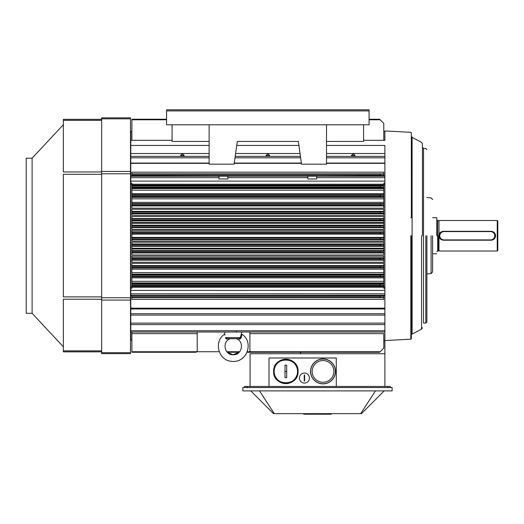 <?xml version="1.0" encoding="UTF-8"?>
<svg xmlns="http://www.w3.org/2000/svg" width="524" height="524" viewBox="0 0 524 524"><rect width="100%" height="100%" fill="white"/><g stroke="black" fill="none" stroke-linecap="round" stroke-linejoin="round"><path stroke-width="0.79" d="M304.234 379.18L304.234 377.935L304.647 378.066L304.647 381.092L304.234 381.092L304.234 375.046L304.647 375.046L304.647 378.066L304.234 378.066L304.647 378.066L304.234 378.066L304.234 379.18L304.234 378.066L304.647 378.066L304.647 381.092A26.469 3.295 180 0 1 304.234 381.092L304.234 375.046A26.469 3.295 0 0 1 304.647 375.046L304.647 381.092L304.234 381.092L304.234 375.046L304.647 375.046L304.647 381.092A26.469 3.295 180 0 1 304.234 381.092L304.234 375.046A26.469 3.295 0 0 1 304.647 375.046L304.234 379.18M309.435 378.066A4.991 4.991 0 0 1 301.942 382.396A4.991 4.991 0 0 1 301.942 373.743A4.991 4.991 0 0 1 309.435 378.066A4.991 4.991 0 0 1 301.942 382.396A4.991 4.991 0 0 1 301.942 373.743A4.991 4.991 0 0 1 309.435 378.066A4.991 4.991 0 0 1 301.942 382.396A4.991 4.991 0 0 1 301.942 373.743A4.991 4.991 0 0 1 309.435 378.066A4.991 4.991 0 0 1 301.942 382.396A4.991 4.991 0 0 1 301.942 373.743A4.991 4.991 0 0 1 309.435 378.066M285.023 377.66L285.023 365.163A67.157 59.684 0 0 1 286.687 365.163L286.687 371.411L285.023 371.411L286.687 371.411L285.023 371.411L286.687 371.411L286.687 377.66A67.157 59.684 180 0 1 285.023 377.66L285.023 365.163L286.687 365.163L286.687 377.66L285.023 377.66L285.023 365.163A67.157 59.684 0 0 1 286.687 365.163L286.687 371.411L285.023 371.411L286.687 371.411L285.023 371.411L286.687 371.411L286.687 377.66A67.157 59.684 180 0 1 285.023 377.66L285.023 365.163L286.687 365.163L286.687 377.66L285.023 377.66M297.553 371.411A11.698 11.698 0 0 0 280.006 361.278A11.698 11.698 0 0 0 280.006 381.544A11.698 11.698 0 0 0 297.553 371.411C298.28 356.386 273.567 356.274 274.157 371.3C273.292 386.457 298.274 386.574 297.553 371.411A11.698 11.698 0 0 0 280.006 361.278A11.698 11.698 0 0 0 280.006 381.544A11.698 11.698 0 0 0 297.553 371.411C298.28 356.386 273.567 356.274 274.157 371.3C273.292 386.457 298.274 386.574 297.553 371.411L298.064 371.411C298.811 387.229 272.749 387.112 273.652 371.293C273.037 355.619 298.818 355.737 298.064 371.411A12.209 12.209 0 0 1 280.569 382.415A12.209 12.209 0 0 1 287.669 359.34A12.209 12.209 0 0 1 298.064 371.411A12.209 12.209 0 0 1 279.751 381.983A12.209 12.209 0 0 1 279.751 360.839A12.209 12.209 0 0 1 298.064 371.411C298.811 387.229 272.749 387.112 273.652 371.293C273.037 355.619 298.818 355.737 298.064 371.411A12.209 12.209 0 0 1 280.569 382.415A12.209 12.209 0 0 1 287.669 359.34A12.209 12.209 0 0 1 298.064 371.411A12.209 12.209 0 0 1 279.751 381.983A12.209 12.209 0 0 1 279.751 360.839A12.209 12.209 0 0 1 298.064 371.411L297.553 371.411M296.486 377.404L292.7 381.518L287.473 383.509L292.7 381.518L296.486 377.404M282.076 383.018L281.028 382.625L282.076 383.018M280.222 382.238L279.613 381.898L280.222 382.238M273.698 372.485L273.672 372.119L273.698 372.485M277.687 362.339L278.945 361.35L277.687 362.339M279.488 360.997L279.895 360.761L279.488 360.997M290.977 360.329L291.547 360.617L290.977 360.329M295.228 363.591L295.674 364.16L295.228 363.591M297.756 368.7L298.064 371.411L297.756 368.7M304.647 375.046L304.647 381.092L304.647 375.046M130.777 176.234L130.777 183.236L131.891 183.236L131.891 208.166L131.891 183.236L130.777 183.236L130.777 287.1L131.891 287.1L130.777 287.1L130.777 288.272L131.891 288.272L131.891 263.343L383.784 263.343L383.784 266.205L380.169 266.271L380.169 267.378L383.784 267.443L383.784 275.087L380.169 275.146L380.169 276.259L383.784 276.318L383.784 284.191L380.162 284.303L380.162 285.41L383.784 285.521L383.784 288.272L384.891 288.272L383.784 288.272L383.784 287.263L131.891 287.263L131.891 263.343L383.784 263.343L383.784 287.263L131.891 287.263L131.891 288.272L130.777 288.272L130.777 175.966L218.999 176.234L130.777 176.234M227.495 178.979L218.999 178.979L227.495 178.979M218.999 176.188L227.874 176.188L218.999 176.188L218.999 178.979L218.999 176.188M131.891 137.766L131.891 136.646L131.891 137.766M379.618 119.243L383.784 123.402L383.784 140.327L383.784 123.402L380.162 119.78L369.079 119.78L380.162 119.78L379.618 119.243L369.079 119.243L379.618 119.243M131.891 140.327L131.891 119.243L166.567 119.243L131.891 119.243L166.567 119.243L131.891 119.243L131.891 140.327M355.108 155.615C353.883 153.794 352.652 153.794 351.421 155.615L355.108 155.615C353.883 153.794 352.652 153.794 351.421 155.615L355.108 155.615M269.663 155.615C268.439 153.794 267.207 153.794 265.982 155.615L269.663 155.615C268.439 153.794 267.207 153.794 265.982 155.615L269.663 155.615M184.225 155.615C182.994 153.794 181.763 153.794 180.538 155.615L184.225 155.615C182.994 153.794 181.763 153.794 180.538 155.615L184.225 155.615M131.891 173.857L131.891 175.966L130.777 175.966L130.777 163.35L130.777 175.966L131.891 175.966L131.891 172.186L131.891 173.857L383.784 173.857L383.784 172.186L131.891 172.186L383.784 172.186L383.784 173.857L131.891 173.857M380.169 174.171L383.784 173.857L383.784 175.402L380.155 175.278L380.169 174.171L383.784 174.106L383.784 175.402L380.155 175.278L380.169 174.171L131.891 174.171L380.169 174.171M383.784 175.966L383.784 175.402L383.784 175.966L384.891 175.966L384.891 163.075L326.511 163.075L384.891 163.075L384.891 157.809L326.511 157.809L384.891 157.809L384.891 156.349L384.891 163.35L326.511 163.35L384.891 163.35L384.891 175.966L383.784 175.966M130.777 163.075L209.135 163.075L130.777 163.075L130.777 140.327L172.082 140.327L130.777 140.327L130.777 131.445L130.777 145.43L209.135 145.43L130.777 145.43L130.777 163.075M301.379 163.075L234.267 163.075L301.379 163.075M300.638 157.809L235.007 157.809L300.638 157.809M209.135 157.809L130.777 157.809L209.135 157.809M384.891 153.519L384.891 156.349L326.511 156.349L384.891 156.349L384.891 153.519L326.511 153.519L384.891 153.519L384.891 145.43L326.511 145.43L384.891 145.43L384.891 153.519M298.903 145.43L236.743 145.43L298.903 145.43M384.891 140.327L384.891 130.961L384.891 140.327L363.564 140.327L384.891 140.327M383.784 211.349L383.784 209.259L383.784 211.349L131.891 211.349L131.891 215.331L131.891 209.259L131.891 211.349L383.784 211.349M380.169 211.899L131.891 211.657L383.784 211.657L383.784 213.072L380.169 213.006L380.169 211.899L383.784 211.834L383.784 213.072L380.169 213.006L380.169 211.899L131.891 211.899L380.169 211.899M383.784 213.242L131.891 213.242L383.784 213.242L383.784 213.772L383.784 213.242M383.784 215.331L383.784 213.772L131.891 213.772L383.784 213.772L383.784 215.331L131.891 215.331L383.784 215.331M383.784 218.554L383.784 216.536L383.784 218.554L131.891 218.554L131.891 222.523L131.891 216.536L131.891 218.554L383.784 218.554L383.784 218.894L383.784 218.554M380.169 219.111L131.891 218.894L383.784 218.894L383.784 220.283L380.169 220.218L380.169 219.111L383.784 219.045L383.784 220.283L380.169 220.218L380.169 219.111L131.891 219.111L380.169 219.111M383.784 220.427L131.891 220.427L383.784 220.427L383.784 220.918L383.784 220.427M383.784 222.523L383.784 220.918L131.891 220.918L383.784 220.918L383.784 222.523L131.891 222.523L383.784 222.523M383.784 225.202L383.784 223.276L383.784 225.202L131.891 225.202L131.891 229.316L131.891 223.276L131.891 225.202L383.784 225.202L383.784 225.569L383.784 225.202M380.169 225.765L131.891 225.569L383.784 225.569L383.784 226.938L380.169 226.879L380.169 225.765L383.784 225.706L383.784 226.938L380.169 226.879L380.169 225.765L131.891 225.765L380.169 225.765M383.784 227.075L131.891 227.075L383.784 227.075L383.784 227.534L383.784 227.075M383.784 229.316L383.784 227.534L131.891 227.534L383.784 227.534L383.784 229.316L131.891 229.316L383.784 229.316M383.784 231.863L383.784 230.396L131.891 230.396L131.891 234.117L383.784 234.117L383.784 233.599L380.169 233.534L380.162 232.427L383.784 232.361L383.784 230.396L131.891 230.396L131.891 234.117L383.784 234.117L383.784 237.909L380.169 237.975L380.162 239.082L383.784 239.147L383.784 241.112L131.891 241.112L131.891 234.117L131.891 241.112L383.784 241.112L383.784 239.651L131.891 239.651L383.784 239.651L383.784 239.278L131.891 239.278L383.784 239.278L383.784 237.909L380.169 237.975L380.162 239.082L383.784 239.147L383.784 237.785L131.891 237.785L383.784 237.785L383.784 237.392L131.891 237.392L383.784 237.392L383.784 233.599L380.169 233.534L380.162 232.427L383.784 232.361L383.784 233.599L383.784 231.863L131.891 231.863L383.784 231.863M131.891 243.974L131.891 242.199L383.784 242.199L383.784 244.57L380.169 244.636L380.169 245.743L383.784 245.808L383.784 248.232L131.891 248.232L131.891 242.199L383.784 242.199L383.784 248.232L131.891 248.232L131.891 243.974L383.784 243.974L131.891 243.974M131.891 250.59L131.891 248.985L383.784 248.985L383.784 251.225L380.169 251.291L380.169 252.398L383.784 252.463L383.784 254.978L131.891 254.978L131.891 248.985L383.784 248.985L383.784 254.978L131.891 254.978L131.891 250.59L383.784 250.59L131.891 250.59M131.891 257.736L131.891 256.177L383.784 256.177L383.784 258.443L380.169 258.502L380.169 259.616L383.784 259.675L383.784 262.249L131.891 262.249L131.891 256.177L383.784 256.177L383.784 262.249L131.891 262.249L131.891 257.736L383.784 257.736L131.891 257.736M383.784 185.162L383.784 183.236L384.891 183.236L383.784 183.236L383.784 184.245L131.891 184.245L383.784 184.245L383.784 185.162L131.891 185.162L383.784 185.162M380.162 187.206L380.162 186.099L383.784 185.987L383.784 185.365L131.891 185.365L383.784 185.365L383.784 187.317L380.162 187.206L380.162 186.099L383.784 185.987L383.784 187.317L131.891 187.206L380.162 187.206M383.784 187.88L383.784 187.317L383.784 187.88L131.891 187.88L383.784 187.88L383.784 188.581L383.784 187.88M383.784 190.199L383.784 188.581L131.891 188.581L383.784 188.581L383.784 190.199L131.891 190.199L383.784 190.199L383.784 193.638L383.784 190.199M383.784 194.692L383.784 193.638L131.891 193.638L383.784 193.638L383.784 194.692L131.891 194.692L383.784 194.692M380.169 196.362L380.169 195.256L383.784 194.915L131.891 194.915L383.784 194.915L383.784 196.428L380.169 196.362L380.169 195.256L383.784 195.19L383.784 196.428L131.891 196.362L380.169 196.362M383.784 196.677L131.891 196.677L383.784 196.677L383.784 197.319L383.784 196.677M383.784 198.838L383.784 197.319L131.891 197.319L383.784 197.319L383.784 198.838L131.891 198.838L383.784 198.838L383.784 202.356L383.784 198.838M383.784 203.581L383.784 202.356L131.891 202.356L383.784 202.356L383.784 203.581L131.891 203.581L383.784 203.581M383.784 208.166L383.784 205.303L380.169 205.238L380.169 204.131L383.784 203.856L131.891 203.856L383.784 203.856L383.784 205.303L380.169 205.238L380.169 204.131L383.784 204.065L383.784 205.506L131.891 205.506L383.784 205.506L383.784 205.925L131.891 205.925L383.784 205.925L383.784 208.166L131.891 208.166L383.784 208.166M383.784 297.403L383.784 299.322L131.891 299.322L131.891 295.543L130.777 295.543L130.777 288.272L130.777 308.158L130.777 295.543L131.891 295.543L131.891 299.322L383.784 299.322L383.784 297.658L131.891 297.658L383.784 297.658L380.169 297.344L383.784 297.403L383.784 296.106L380.155 296.23L380.169 297.344L131.891 297.344L380.169 297.344L380.155 296.23L131.891 296.23L383.784 296.106L383.784 297.403M383.784 295.543L383.784 296.106L383.784 295.543L384.891 295.543L384.891 313.699L130.777 313.699L130.777 340.063L131.891 340.063L130.777 340.063L130.777 332.019L384.891 332.019L384.891 313.699L130.777 313.699L130.777 308.158L130.777 308.99L384.891 308.99L384.891 324.572L130.777 324.572L130.777 332.019L384.891 332.019L384.891 324.572L130.777 324.572L130.777 323.105L384.891 323.105L130.777 323.105L130.777 315.094L384.891 315.094L130.777 315.094L130.777 308.99L384.891 308.99L130.777 308.99L384.891 308.99L384.891 308.158L130.777 308.158L384.891 308.158L384.891 295.543L383.784 295.543M196.1 352.272L197.194 351.178L197.194 332.019L197.194 351.178L196.638 351.735L219.242 351.735L196.638 351.735L196.1 352.272L131.891 352.272L196.1 352.272M131.891 351.735L131.891 352.272L131.891 351.735L196.638 351.735L131.891 351.735L131.891 333.624L131.891 351.735M131.891 332.019L131.891 333.624L197.194 333.624L131.891 333.624L131.891 332.019M383.784 333.624L383.784 348.106L383.784 333.624L249.902 333.624L249.902 351.1L251.068 352.272L379.618 352.272L383.784 348.106L379.618 352.272L247.059 352.272L379.618 352.272L251.068 352.272L250.538 351.735L380.155 351.735L250.538 351.735L249.902 351.1L249.902 333.624L383.784 333.624M249.902 332.019L249.902 333.624L249.902 332.019M131.891 339.676L131.891 340.096L131.891 339.676M384.891 295.274L130.777 295.274L384.891 295.274L384.891 184.415L383.784 184.415L384.891 184.415L384.891 235.754L384.891 175.966L316.647 176.234L384.891 176.234L384.891 177.675L316.647 177.675L384.891 177.675L384.891 295.274M307.771 176.188L316.647 176.188L307.771 176.188L307.771 178.979L316.647 178.979L307.771 178.979L316.647 178.979L307.771 178.979L307.771 176.188M384.891 340.554L384.891 332.019L384.891 340.554L410.862 339.192L411.34 338.786L411.36 253.786L411.36 338.635L411.36 253.786L410.829 253.786L411.36 253.786L411.34 338.786L410.862 339.192L384.891 340.554M432.608 235.754L432.608 271.956L432.608 235.754M426.89 235.754L426.89 321.913L426.89 235.754M422.455 235.754L422.455 143.825L422.455 235.754M411.36 235.754L411.36 338.635L411.36 235.754M443.428 231.313L491.145 231.313C493.837 231.582 495.318 233.056 495.58 235.754C495.318 238.453 493.837 239.933 491.145 240.195L490.647 240.195L491.145 240.195C493.837 239.933 495.318 238.453 495.58 235.754C495.318 233.056 493.837 231.582 491.145 231.313L443.428 231.313C440.73 231.582 439.25 233.056 438.988 235.754L438.988 251.016L497.243 251.016L497.243 220.499L497.243 251.016L497.8 250.459L497.243 251.016L438.988 251.016L438.988 235.754C439.25 233.056 440.73 231.582 443.428 231.313M495.468 235.754A4.33 4.33 0 0 1 491.741 240.038A4.33 4.33 0 0 0 491.741 231.47A4.33 4.33 0 0 1 495.468 235.754M442.826 240.038A4.33 4.33 0 0 1 442.832 231.47A4.33 4.33 0 0 0 442.826 240.038M439.328 234.051A4.441 4.441 0 0 0 441.725 239.854A4.441 4.441 0 0 1 439.328 234.051M443.92 240.195L443.428 240.195C440.73 239.933 439.25 238.453 438.988 235.754L438.988 231.313L438.988 235.754C439.25 238.453 440.73 239.933 443.428 240.195L443.92 240.195M497.8 221.049L497.8 250.459L497.8 221.049L497.243 220.499L438.988 220.499L438.988 231.313L438.988 220.499L497.243 220.499L497.8 221.049M436.767 235.754L436.767 217.722L436.767 235.754M490.588 240.195L443.979 240.195A4.441 4.441 0 0 1 439.544 235.754A4.441 4.441 0 0 1 443.979 231.32L490.588 231.32A4.441 4.441 0 0 1 495.023 235.754A4.441 4.441 0 0 1 490.588 240.195L443.979 240.195A4.441 4.441 0 0 1 439.544 235.754A4.441 4.441 0 0 1 443.979 231.32L490.588 231.32A4.441 4.441 0 0 1 495.023 235.754A4.441 4.441 0 0 1 490.588 240.195L490.588 239.913A4.159 4.159 0 0 0 494.748 235.754A4.159 4.159 0 0 0 490.588 231.595L443.979 231.595A4.159 4.159 0 0 0 439.819 235.754A4.159 4.159 0 0 0 443.979 239.913L490.588 239.913A4.159 4.159 0 0 0 494.748 235.754A4.159 4.159 0 0 0 490.588 231.595L443.979 231.595A4.159 4.159 0 0 0 439.819 235.754A4.159 4.159 0 0 0 443.979 239.913L490.588 240.195M26.2 235.754L26.2 313.313L32.108 313.313L63.371 346.836L32.108 313.313L32.108 235.754L32.108 313.313L26.2 313.313L26.2 158.196L26.2 235.754M32.108 158.196L32.108 235.754L32.108 158.196L63.371 124.673L32.108 158.196L26.2 158.196L32.108 158.196M63.371 350.864L63.371 351.84L101.649 351.84L63.371 351.84L63.371 299.243L63.371 350.864L101.649 350.864L63.371 350.864M63.371 296.892L63.371 174.322L63.371 296.892L101.649 296.892L63.371 296.892M63.371 171.97L63.371 120.343L63.371 171.97L101.649 171.97L63.371 171.97M101.649 119.367L63.371 119.367L63.371 120.343L63.371 119.367L101.649 119.367M130.502 117.854L101.649 117.854L101.649 353.654L130.502 353.654L130.502 117.854L101.649 117.854L101.649 353.654L130.502 353.654L130.502 117.854M384.891 341.51L384.891 353.713L250.066 353.713L250.066 386.45L250.066 353.713L384.891 353.713L384.891 386.45L384.891 341.51L383.784 341.51L384.891 341.51M301.005 352.272L300.167 353.713L301.005 352.272M387.668 386.45L244.518 386.45L244.518 387.557L244.518 386.45L247.295 386.45L247.295 387.557L247.295 386.45L269.015 386.45L269.015 357.99L336.29 357.99L336.29 386.45L269.015 386.45L269.015 357.99L336.29 357.99L336.29 386.45L390.439 386.45L387.668 386.45L387.668 387.557L387.668 386.45M390.439 387.557L390.439 386.45L390.439 387.557M317.76 413.639L317.76 414.189L331.351 414.189L331.351 413.639L331.351 414.189L317.76 414.189L317.76 413.639M303.612 414.189L317.203 414.189L317.203 413.639L317.203 414.189L303.612 414.189L303.612 413.639L303.612 414.189M259.498 390.891L274.288 413.639L361.449 413.639L384.197 390.891L361.449 413.639L360.676 413.639L375.459 390.891L360.676 413.639L273.508 413.639L274.288 413.639L259.498 390.891M250.76 390.891L273.508 413.639L250.76 390.891M392.103 387.557L242.854 387.557L242.854 390.891L392.103 390.891L392.103 387.557L242.854 387.557L242.854 390.891L392.103 390.891L392.103 387.557M209.135 141.434L172.082 141.434L172.082 124.791L172.082 141.434L209.135 141.434M209.135 124.791L209.135 164.182L234.11 164.182L237.307 141.434L298.339 141.434L301.536 164.182L326.511 164.182L326.511 124.791L326.511 164.182L301.536 164.182L298.339 141.434L237.307 141.434L234.11 164.182L209.135 164.182L209.135 124.791M363.564 141.434L326.511 141.434L363.564 141.434L363.564 124.791L363.564 141.434M166.567 124.791L369.079 124.791L369.079 110.918L166.567 110.918L166.567 124.791L369.079 124.791L369.079 110.918L166.567 110.918L166.567 124.791M369.079 109.811L369.079 110.918L369.079 109.811L166.567 109.811L166.567 110.918L166.567 109.811L369.079 109.811M323.026 383.876A12.465 12.465 0 0 1 312.232 365.176A12.465 12.465 0 0 1 333.827 365.176A12.465 12.465 0 0 1 323.026 383.876A12.465 12.465 0 0 0 333.827 365.176A12.465 12.465 0 0 0 312.232 365.176A12.465 12.465 0 0 0 323.026 383.876A12.465 12.465 0 0 1 312.232 365.176A12.465 12.465 0 0 1 333.827 365.176A12.465 12.465 0 0 1 323.026 383.876A12.465 12.465 0 0 0 333.827 365.176A12.465 12.465 0 0 0 312.232 365.176A12.465 12.465 0 0 0 323.026 383.876M323.026 382.271A10.86 10.86 0 0 1 313.627 365.981A10.86 10.86 0 0 1 332.432 365.981A10.86 10.86 0 0 1 323.026 382.271A10.86 10.86 0 0 1 313.627 365.981A10.86 10.86 0 0 1 332.432 365.981A10.86 10.86 0 0 1 323.026 382.271M239.213 338.674C235.342 338.674 235.342 338.674 239.213 338.674C235.342 338.674 235.342 338.674 239.213 338.674L227.298 338.674C231.169 338.674 231.169 338.674 227.298 338.674C231.169 338.674 231.169 338.674 227.298 338.674A1.107 0.511 90 0 0 226.846 339.277C230.684 338.642 230.684 338.642 226.846 339.277L225.366 337.705C224.58 333.172 224.58 333.172 225.366 337.705C224.58 333.172 224.58 333.172 225.366 337.705L226.217 337.626L227.298 338.674L239.213 338.674L240.3 337.626L241.145 337.705L239.665 339.277C235.826 338.642 235.826 338.642 239.665 339.277L239.665 339.277C235.826 338.642 235.826 338.642 239.665 339.277L239.665 339.277A1.107 0.511 -90 0 0 239.213 338.674C235.342 338.674 235.342 338.674 239.213 338.674C235.342 338.674 235.342 338.674 239.213 338.674L240.28 337.725L241.42 333.519L240.3 337.626L241.151 337.875L239.665 339.277A1.107 0.511 -90 0 0 239.213 338.674L230.481 338.674L239.213 338.674M224.862 334.751L225.051 335.229L224.862 334.751M241.852 334.351L241.145 337.705L241.852 334.351M226.217 337.626C224.848 332.065 224.848 332.065 226.217 337.626L227.298 338.674A1.107 0.511 90 0 0 226.846 339.277C230.684 338.642 230.684 338.642 226.846 339.277L225.366 337.875L226.217 337.626C224.848 332.065 224.848 332.065 226.217 337.626L240.3 337.626L226.217 337.626M383.784 244.57L380.169 244.636L380.169 245.743L383.784 245.808L383.784 244.57M383.784 251.225L380.169 251.291L380.169 252.398L383.784 252.463L383.784 251.225M383.784 258.443L380.169 258.502L380.169 259.616L383.784 259.675L383.784 258.443M380.162 284.303L380.162 285.41L383.784 285.521L383.784 284.191L131.891 284.303L380.162 284.303M383.784 266.205L380.169 266.271L380.169 267.378L383.784 267.443L383.784 266.205M383.784 275.087L380.169 275.146L380.169 276.259L383.784 276.318L383.784 275.087M218.999 177.675L130.777 177.675L218.999 177.675M307.771 177.675L227.874 177.675L307.771 177.675M307.771 176.234L227.874 176.234L307.771 176.234M166.567 119.78L131.891 119.78L166.567 119.78M380.155 175.278L131.891 175.278L380.155 175.278M301.418 163.35L234.228 163.35L301.418 163.35M209.135 163.35L130.777 163.35L209.135 163.35M300.435 156.349L235.211 156.349L300.435 156.349M209.135 156.349L130.777 156.349L209.135 156.349M300.036 153.519L235.61 153.519L300.036 153.519M209.135 153.519L130.777 153.519L209.135 153.519M131.891 209.259L383.784 209.259L131.891 209.259M380.169 213.006L131.891 213.006L380.169 213.006M131.891 216.536L383.784 216.536L131.891 216.536M380.169 220.218L131.891 220.218L380.169 220.218M131.891 223.276L383.784 223.276L131.891 223.276M380.169 226.879L131.891 226.879L380.169 226.879M383.784 232.237L131.891 232.237L383.784 232.237M383.784 233.724L131.891 233.724L383.784 233.724M380.169 233.534L131.891 233.534L380.169 233.534M380.162 232.427L131.891 232.427L380.162 232.427M380.169 237.975L131.891 237.975L380.169 237.975M380.162 239.082L131.891 239.082L380.162 239.082M383.784 244.439L131.891 244.439L383.784 244.439M380.169 244.636L131.891 244.636L380.169 244.636M383.784 246.313L131.891 246.313L383.784 246.313M383.784 245.939L131.891 245.939L383.784 245.939M380.169 245.743L131.891 245.743L380.169 245.743M383.784 251.081L131.891 251.081L383.784 251.081M380.169 251.291L131.891 251.291L380.169 251.291M383.784 252.954L131.891 252.954L383.784 252.954M383.784 252.614L131.891 252.614L383.784 252.614M380.169 252.398L131.891 252.398L380.169 252.398M383.784 258.273L131.891 258.273L383.784 258.273M380.169 258.502L131.891 258.502L380.169 258.502M383.784 260.166L131.891 260.166L383.784 260.166M383.784 259.852L131.891 259.852L383.784 259.852M380.169 259.616L131.891 259.616L380.169 259.616M380.162 186.099L131.891 186.099L380.162 186.099M380.169 195.256L131.891 195.256L380.169 195.256M380.169 205.238L131.891 205.238L380.169 205.238M380.169 204.131L131.891 204.131L380.169 204.131M380.162 285.41L131.891 285.41L380.162 285.41M383.784 286.143L131.891 286.143L383.784 286.143M383.784 286.346L131.891 286.346L383.784 286.346M383.784 265.583L131.891 265.583L383.784 265.583M383.784 266.009L131.891 266.009L383.784 266.009M380.169 266.271L131.891 266.271L380.169 266.271M383.784 282.927L131.891 282.927L383.784 282.927M383.784 283.635L131.891 283.635L383.784 283.635M383.784 281.309L131.891 281.309L383.784 281.309M383.784 277.871L131.891 277.871L383.784 277.871M383.784 276.816L131.891 276.816L383.784 276.816M383.784 276.593L131.891 276.593L383.784 276.593M380.169 276.259L131.891 276.259L380.169 276.259M380.169 275.146L131.891 275.146L380.169 275.146M383.784 274.831L131.891 274.831L383.784 274.831M383.784 274.19L131.891 274.19L383.784 274.19M383.784 272.67L131.891 272.67L383.784 272.67M383.784 269.153L131.891 269.153L383.784 269.153M383.784 267.934L131.891 267.934L383.784 267.934M383.784 267.659L131.891 267.659L383.784 267.659M380.169 267.378L131.891 267.378L380.169 267.378M383.784 287.1L384.891 287.1L383.784 287.1M226.833 351.735L239.684 351.735L226.833 351.735M247.276 351.735L250.531 351.735L247.276 351.735M130.777 330.768L384.891 330.768L130.777 330.768M384.891 293.833L130.777 293.833L384.891 293.833M384.891 290.401L130.777 290.401L384.891 290.401M131.891 184.415L130.777 184.415L131.891 184.415M384.891 181.108L130.777 181.108L384.891 181.108M431.088 235.754L431.088 273.613L432.608 271.956L431.088 273.613L426.89 273.987L431.088 273.613L431.088 235.754M425.822 235.754L425.822 323.026L426.89 321.913L425.822 323.026L423.523 323.105L423.523 235.754L423.523 323.105L425.822 323.026L425.822 235.754M423.523 148.403L423.523 235.754L423.523 148.403L422.455 147.296L423.523 148.403L425.822 148.488L426.89 149.595L425.822 148.488L423.523 148.403M421.565 235.754L421.565 329.157L422.455 327.683L421.565 329.157L412.1 334.142L412.1 235.754L412.1 334.142L421.565 329.157L421.565 235.754M412.1 137.367L412.1 235.754L412.1 137.367L411.36 136.135L412.1 137.367L421.565 142.351L422.455 143.825L421.565 142.351L412.1 137.367M410.829 235.754L410.829 339.192L410.829 235.754M438.909 250.963L438.988 220.499L438.909 250.963M438.464 235.754L438.464 250.845L437.658 250.845L437.658 220.663L436.767 219.779L437.658 220.663L437.658 250.845L436.767 251.736L437.658 250.845L438.464 250.845L438.464 235.754M101.649 299.243L63.371 299.243L101.649 299.243M101.649 174.322L63.371 174.322L101.649 174.322M101.649 120.343L63.371 120.343L101.649 120.343M130.502 118.83L101.649 118.83L130.502 118.83M130.502 171.427L101.649 171.427L130.502 171.427M130.502 173.785L101.649 173.785L130.502 173.785M130.502 297.73L101.649 297.73L130.502 297.73M130.502 300.082L101.649 300.082L130.502 300.082M130.502 352.685L101.649 352.685L130.502 352.685M323.026 383.771A12.36 12.36 0 0 0 333.729 365.235A12.36 12.36 0 0 0 312.33 365.235A12.36 12.36 0 0 0 323.026 383.771A12.36 12.36 0 0 0 333.729 365.235A12.36 12.36 0 0 0 312.33 365.235A12.36 12.36 0 0 0 323.026 383.771M226.23 337.725L225.366 337.875L226.23 337.725M240.28 337.725L241.151 337.875L240.28 337.725M227.874 178.979L227.874 176.188L227.874 178.979M130.777 131.445L131.891 131.445L130.777 131.445M383.784 131.445L384.891 131.445L383.784 131.445M227.311 352.272L239.199 352.272L233.029 354.761L227.311 352.272L239.199 352.272L233.029 354.761L227.311 352.272M383.784 340.063L384.891 340.063L383.784 340.063M316.647 178.979L316.647 176.188L316.647 178.979M431.088 197.895L432.608 199.552L431.088 197.895L426.89 197.528L431.088 197.895M411.36 217.722L411.333 132.703L410.849 132.317L384.891 130.961L410.849 132.317L411.333 132.703L411.36 217.722L410.829 217.722L411.36 217.722M438.464 220.663L437.658 220.663L438.464 220.663M432.608 253.786L436.767 253.786L432.608 253.786M432.608 217.722L436.767 217.722L432.608 217.722M236.435 332.019L236.435 330.906L236.435 332.019M224.593 334.227C213.523 341.196 218.2 360.237 231.241 361.291C247.145 363.643 254.199 341.864 241.924 334.227C254.199 341.864 247.145 363.643 231.241 361.291C218.2 360.237 213.523 341.196 224.593 334.227L224.94 332.019L224.593 334.227M230.056 338.759C221.875 341.641 224.364 355.017 233.029 354.761C241.918 355.501 244.872 341.727 236.455 338.759L236.029 338.674L236.455 338.759C244.872 341.727 241.918 355.501 233.029 354.761C224.364 355.017 221.875 341.641 230.056 338.759M241.505 333.356L241.571 332.019L241.505 333.356"/></g></svg>
